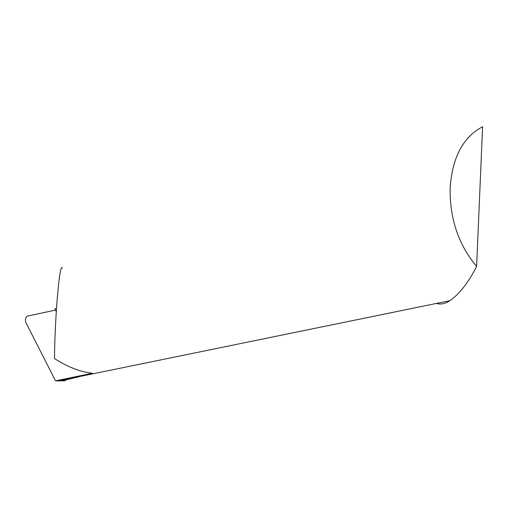 <?xml version="1.0" encoding="UTF-8"?>
<svg xmlns="http://www.w3.org/2000/svg" width="508" height="508" viewBox="0 0 508 508"><rect width="100%" height="100%" fill="white"/><g stroke="black" fill="none" stroke-linecap="round" stroke-linejoin="round"><path stroke-width="0.76" d="M62.484 268.04C60.852 265.119 58.972 276.911 56.858 303.416C55.435 323.215 54.648 341.598 54.496 358.565C67.92 367.119 80.569 372.021 92.443 373.253L55.531 380.848L62.109 380.835L80.258 376.403M450.151 187.522C452.412 157.201 463.226 136.931 482.6 126.702L476.606 266.363C458.426 244.716 449.605 218.434 450.151 187.522M436.467 303.422C440.487 304.73 445.002 303.809 450.005 300.647C459.797 293.63 468.668 282.2 476.606 266.363M55.556 310.058L27.159 316.186C25.502 317.5 25.057 319.583 25.819 322.434L55.531 380.848M56.286 311.582L54.991 308.896L56.49 308.566M65.145 380.778L62.109 380.835M450.005 300.647L58.128 380.936"/></g></svg>
